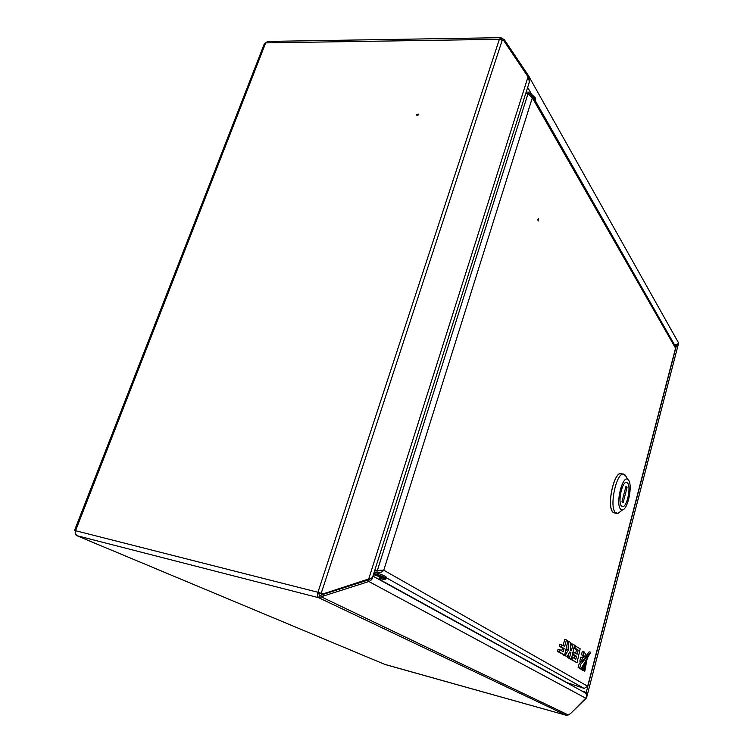 <?xml version="1.0" encoding="UTF-8"?>
<svg xmlns="http://www.w3.org/2000/svg" width="753" height="753" viewBox="0 0 753 753"><rect width="100%" height="100%" fill="white"/><g stroke="black" fill="none" stroke-linecap="round" stroke-linejoin="round"><path stroke-width="1.13" d="M417.426 115.614L418.781 114.569M416.767 114.607L418.781 114.098L418.762 114.644L416.738 115.153L416.767 114.607M678.208 342.126L678.415 342.643C678.199 344.225 676.843 344.846 674.359 344.516L674.104 344.488M566.312 715.284L384.557 664.306M385.159 664.532L76.731 535.628C75.206 534.724 74.811 533.086 75.554 530.714L75.469 530.705M372.613 577.683L323.084 593.901L317.935 592.282L318.848 592.724L319.319 595.924L318.726 597.722C317.465 596.809 317.201 595.002 317.935 592.282L75.554 530.714L265.696 42.874L267.654 41.415L500.557 37.688M317.935 592.282L499.371 39.307L501.037 37.688L501.884 38.488L501.498 39.664M500.576 39.42L501.244 39.589M319.319 595.924L322.717 594.503L323.395 596.047L318.726 597.722L76.731 535.628L75.168 532.795M583.82 692.016L585.41 692.967C586.926 694.897 587.039 696.638 585.721 698.182L570.558 713.543L568.289 714.945L566.181 715.256L318.726 597.722M319.197 592.818L322.708 594.512L368.151 580.017L368.848 581.532L323.395 596.047M74.547 530.376L264.115 44.361L265.696 42.874L499.371 39.307L503.842 40.766L528.06 76.815L529.519 81.964M323.084 593.901L318.848 592.724M504.021 41.029L504.83 40.436L504.068 39.42L501.884 38.488M528.211 77.022L529.02 76.439L504.83 40.436M585.721 698.182L368.848 581.532C371.37 580.356 372.65 578.793 372.697 576.864M368.151 580.017L370.231 578.982M529.048 82.981L529.707 77.898L529.02 76.439M569.946 683.592L569.965 684.091M570.567 713.533L586.163 698.266L586.832 696.243L586.239 692.459L581.702 690.934M674.086 344.479L676.439 345.505L678.538 343.453L678.462 342.756M676.175 345.392L676.796 344.507M585.815 693.438L585.702 692.393L582.22 691.216M570.35 684.693L570.586 683.809M570.087 683.639L569.87 684.43M585.702 692.393L586.239 692.459L676.439 345.505M537.877 219.424L538.376 218.869L538.122 221.09L537.877 219.424M674.98 346.032L675.545 348.677M587.613 686.378L584.159 688.402L566.981 682.595L378.919 579.076M525.669 93.664L528.004 93.683L532.333 97.805L532.07 95.725L528.502 92.111L528.06 93.485L525.726 93.466M528.502 92.111L526.168 92.092M529.114 94.191L528.23 93.767M379.004 573.692L376.745 572.431L377.291 570.689L374.843 570.106L378.185 570.896L374.919 569.861M380.745 570.266L383.776 570.2L587.66 686.218L675.554 348.178L532.333 97.805L383.776 570.2C382.1 572.336 379.757 573.08 376.745 572.431L374.288 571.847M377.291 570.689L381.649 570.266M379.634 570.51L378.185 570.896M380.585 570.266L377.375 570.435L528.004 93.683M532.333 96.196L534.894 98.944L535.449 101.655M384.924 577.617L386.082 576.902C384.199 575.565 380.246 573.984 374.203 572.139M378.731 575.941L377.309 575.631L378.731 575.941M380.51 576.902L381.752 577.287L380.51 576.93M382.74 577.815L383.493 578.153L382.75 577.805M382.082 577.438L380.67 577.118L382.091 577.429M380.049 576.45L381.093 576.873L380.049 576.45M376.773 575.311L374.759 574.85L376.773 575.311M381.752 577.382L382.402 577.692M382.449 577.645L381.743 577.419M381.573 577.193L380.689 576.996L381.545 577.278M377.507 575.668L378.42 575.876L377.507 575.668M621.526 506.072L622.345 506.571C626.75 508.2 631.456 486.739 627.522 483.031L626.656 482.466C622.26 480.696 617.488 502.599 621.526 506.072L622.345 506.571C626.731 508.2 631.438 486.843 627.55 483.059L626.656 482.466C622.279 480.696 617.498 502.486 621.498 506.044M623.55 474.136L621.376 473.759C614.137 470.804 606.306 506.59 613.036 512.125L614.552 512.953M626.157 476.498L623.842 474.183C616.632 471.227 608.81 507.051 615.502 512.586L617.968 513.348L620.754 511.24M628.331 479.925L628.011 479.605C622.637 474.089 615.116 504.331 620.707 509.216L622.618 509.828C628.181 509.066 632.915 484.264 628.331 479.925M615.333 513.094L612.998 512.294C606.203 506.713 614.1 470.606 621.404 473.59L622.11 473.891M623.089 502.693L627.061 487.605L625.978 486.353L621.997 501.479L623.089 502.693M625.705 487.37L627.061 487.605M583.095 655.242L584.733 656.287L586.691 655.948L583.999 651.74L583.095 655.242L581.448 654.828L584.516 656.23M583.999 651.74L582.342 651.326L581.448 654.828M575.546 645.792L574.944 648.069L578.21 650.168L577.137 654.225L574.238 652.409L573.682 654.517L576.582 656.324L575.8 659.299L572.506 657.275L571.885 659.628L577.024 662.762L580.177 648.785L574.52 645.528M577.024 662.762L570.247 659.016M574.944 648.069L574.341 647.919M574.266 648.295L576.544 649.745L575.612 653.265M578.21 650.168L576.544 649.745M574.238 652.409L573.24 652.154M573.682 654.517L572.685 654.263M572.619 654.479L574.915 655.901L574.257 658.357M576.582 656.324L574.915 655.901M572.506 657.275L571.922 657.124M571.885 659.628L570.2 659.195M570.906 652.559L569.419 658.122L571.348 659.299L574.548 645.142L573.118 644.22L571.395 650.696L570.567 650.168L570.689 642.648L568.684 641.349L568.553 649.632L565.202 655.524L567.113 656.691L569.842 651.891L570.906 652.559L569.645 652.239M568.779 653.755L567.734 657.689L571.348 659.299M569.419 658.122L567.734 657.689M573.118 644.22L571.433 643.796L570.623 646.836M568.684 641.349L567.884 641.151M566.887 646.78L566.849 649.208L565.701 651.223M568.553 649.632L566.849 649.208M563.592 654.922L567.113 656.691M565.202 655.524L563.498 655.091M561.625 644.455L561.041 646.629L564.129 648.549L563.263 651.787L559.799 649.66L559.206 651.872L564.646 655.185L567.903 640.841L566.444 639.89L564.703 646.394L559.903 644.031L559.319 646.196L562.416 648.117L561.691 650.818M561.041 646.629L559.319 646.196M564.129 648.549L562.416 648.117M559.799 649.66L558.077 649.218L557.484 651.43L564.646 655.185M559.206 651.872L557.484 651.43M566.444 639.89L564.731 639.476L563.14 645.415M584.799 671.224L586.86 660.061L583.716 670.528L584.799 671.224L582.125 669.85M583.716 670.528L582.069 670.104M590.776 652.258L580.817 664.108L579.801 668.043L578.144 667.619L581.005 668.805L590.776 652.258L589.138 651.853L586.352 655.647M579.801 668.043L581.005 668.805M580.817 664.108L579.161 663.685L578.144 667.619M581.307 661.558L579.161 663.685M587.434 655.919L582.493 657.604L581.467 661.595L587.434 655.919L585.909 655.534M582.493 657.604L580.836 657.181L579.81 661.172L581.467 661.595M584.836 656.305L581.57 657.369M582.991 670.066L587.528 658.075L581.768 669.295L582.991 670.066L580.224 668.608M587.528 658.075L587.058 657.953M581.768 669.295L580.121 668.871M367.153 579.857L367.709 580.158M527.655 87.376L531.458 94.04M535.571 101.25L674.359 344.516M568.289 714.945L321.785 597.11M321.22 593.27L502.298 40.003M368.575 579.396L528.06 76.815M584.159 688.402L385.884 577.542M535.487 101.429L535.195 97.965L531.467 94.417M531.176 94.003L534.508 96.968M373.808 573.372C379.851 575.226 383.814 576.807 385.696 578.135L385.602 578.841M386.082 576.902L385.696 578.135C386.769 579.584 384.576 579.697 379.107 578.473C388.04 579.998 386.185 578.577 373.544 574.21M380.585 577.109L373.432 574.558C382.213 577.466 384.152 578.633 379.239 578.078M379.503 577.231L381.234 577.438M566.209 715.265L385.122 664.532M372.933 576.13L585.41 692.967M529.623 81.155L372.33 578.031M678.415 342.643L529.707 77.898M586.822 696.76L678.538 343.453M675.629 348.366L587.773 686.294M675.582 347.095L532.07 95.725M535.449 100.384L535.214 97.721L530.969 93.748M526.225 91.913L526.94 92.101M628.011 479.605L624.886 474.729M622.618 509.828L617.968 513.348M614.363 512.915L616.82 513.377M368.264 579.989L368.433 579.443M378.825 579.368L379.663 576.713"/></g></svg>
